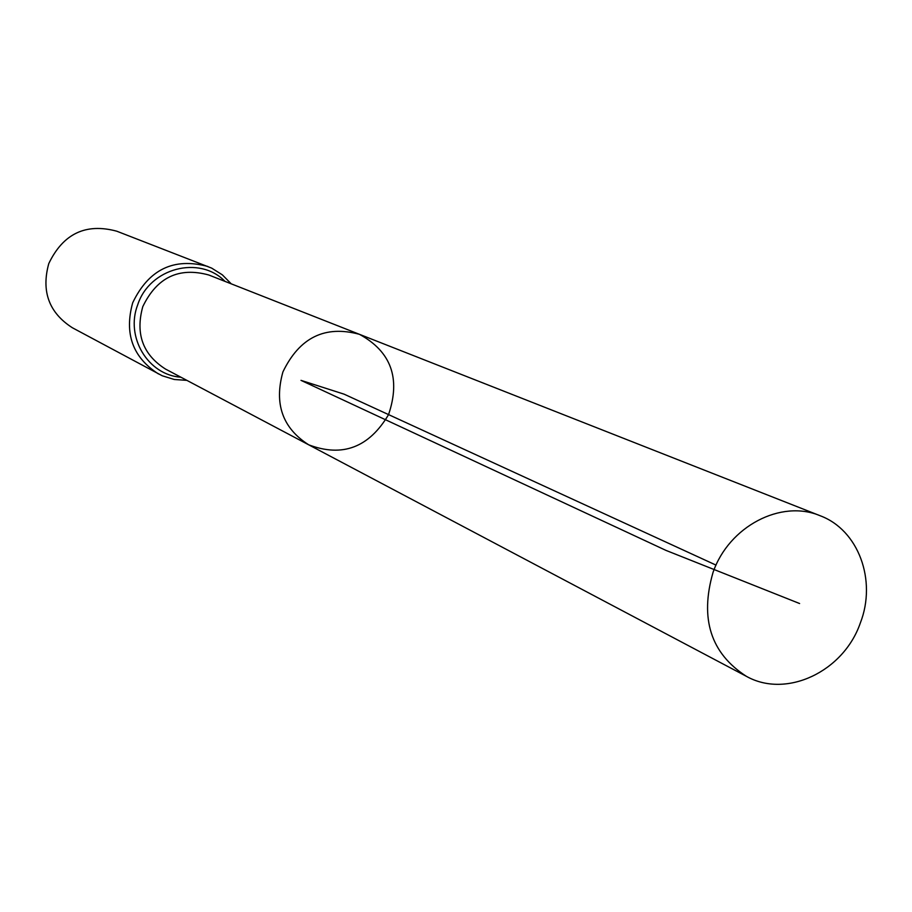<?xml version="1.0" encoding="UTF-8"?>
<svg xmlns="http://www.w3.org/2000/svg" width="912" height="912" viewBox="0 0 912 912"><rect width="100%" height="100%" fill="white"/><g stroke="black" fill="none" stroke-linecap="round" stroke-linejoin="round"><path stroke-width="1.37" d="M308.689 444.805L165.539 369.086C142.842 354.643 135.261 333.838 142.785 306.649C156.898 277.362 178.9 266.806 208.78 274.991L359.465 334.328C325.014 324.968 299.489 337.497 282.914 371.925C273.976 403.845 282.572 428.138 308.689 444.805C342.41 457.585 369.029 447.518 388.558 414.607C400.824 378.355 391.123 351.599 359.465 334.328C325.014 324.968 299.489 337.497 282.914 371.925C273.976 403.845 282.572 428.138 308.689 444.805L746.392 676.328C786.372 698.82 843.577 671.597 860.312 623.044C876.979 580.397 858.488 529.963 820.196 515.759C781.174 499.103 729.03 526.258 713.059 572.326C699.664 618.689 710.779 653.357 746.392 676.328M231.226 283.826L222.346 274.843L211.675 268.117L116.736 231.192C85.819 222.859 63.167 233.643 48.781 263.568C41.12 291.338 48.974 312.725 72.356 327.75L162.199 375.755L174.249 379.483L186.857 380.361M716.034 565.121L344.12 394.178L300.994 380.361L665.988 550.403L799.596 603.527M207.799 266.452C173.759 257.309 148.736 269.405 132.707 302.738C124.123 333.632 132.696 357.356 158.414 373.909M224.99 281.375C199.477 254.995 149.648 268.003 137.746 304.688C125.069 336.984 148.006 375.049 180.929 377.226M359.465 334.328L820.196 515.759"/></g></svg>
